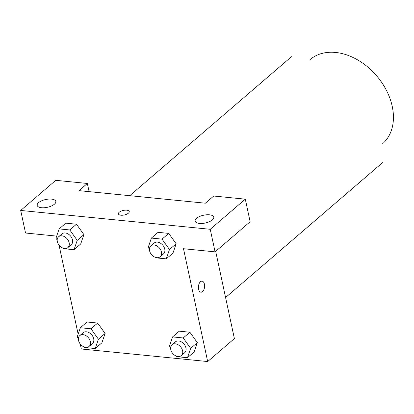<?xml version="1.0" encoding="UTF-8"?>
<svg xmlns="http://www.w3.org/2000/svg" width="414" height="414" viewBox="0 0 414 414"><rect width="100%" height="100%" fill="white"/><g stroke="black" fill="none" stroke-linecap="round" stroke-linejoin="round"><path stroke-width="0.62" d="M309.967 59.668A55.554 40.044 49.3 0 1 335.594 52.454A55.554 40.044 49.3 0 1 386.479 90.454A55.554 40.044 49.3 0 1 382.381 143.937M205.36 203.202L79.002 190.637L87.349 183.464L55.755 180.323L20.7 210.447L210.24 229.294L245.3 199.17L213.707 196.029L205.36 203.202M215.684 251.339L234.386 338.595L207.678 361.546L81.315 348.986L80.249 344.013M128.423 213.158A5.558 2.324 167.9 0 1 122.534 215.223A5.558 2.324 167.9 0 1 118.383 213.862A5.558 2.324 167.9 0 1 123.331 210.431A5.558 2.324 167.9 0 1 129.251 211.533A5.558 2.324 167.9 0 1 128.423 213.158M54.41 204.2A9.527 3.98 167.9 0 1 44.308 207.74A9.527 3.98 167.9 0 1 37.198 205.411A9.527 3.98 167.9 0 1 45.68 199.522A9.527 3.98 167.9 0 1 55.828 201.416A9.527 3.98 167.9 0 1 54.41 204.2M212.361 219.901A9.527 3.98 167.9 0 1 202.26 223.446A9.527 3.98 167.9 0 1 195.149 221.112A9.527 3.98 167.9 0 1 203.626 215.223A9.527 3.98 167.9 0 1 213.774 217.122A9.527 3.98 167.9 0 1 212.361 219.901M129.251 211.538A5.558 2.324 -12.1 0 0 123.331 210.431A5.558 2.324 -12.1 0 0 118.383 213.867M245.3 199.17L250.134 221.733L215.078 251.862L183.49 248.721L207.678 361.546M215.078 251.862L210.24 229.294M20.7 210.447L25.539 233.015L56.682 236.109M89.103 191.641L87.349 183.464M57.184 239.97L55.952 238.247L59.155 228.901L65.831 223.162L76.471 224.222L83.918 234.614M78.37 338.807L77.139 337.084L80.342 327.738L87.023 321.999L97.657 323.06L105.104 333.456L101.891 342.802L95.215 348.541L84.575 347.486L84.213 346.979M170.615 347.977L169.383 346.254L172.586 336.908L179.262 331.174L189.902 332.23L197.349 342.626L194.135 351.978L187.459 357.712L176.819 356.656L176.457 356.149M149.428 249.14L148.191 247.417L151.395 238.071L158.076 232.332L168.715 233.392L176.162 243.789L172.948 253.135L166.268 258.874L155.628 257.818L155.271 257.311M78.137 334.165L59.062 245.176M200.454 281.743A5.558 3.074 -84.3 0 1 202.063 281.147A5.558 3.074 -84.3 0 1 204.568 286.985A5.558 3.074 -84.3 0 1 200.961 292.206A5.558 3.074 -84.3 0 1 198.415 287.823A5.558 3.074 -84.3 0 1 200.454 281.743M200.961 292.206A5.558 3.074 95.7 0 0 204.563 286.98A5.558 3.074 95.7 0 0 202.058 281.147M172.586 336.908L183.226 337.969L190.663 348.371L187.459 357.712M181.337 355.595L184.675 352.728A7.136 5.144 -130.7 0 0 185.938 347.9A7.136 5.144 -130.7 0 0 181.441 341.897A7.136 5.144 -130.7 0 0 175.37 341.897L172.033 344.769A7.136 5.144 -130.7 0 0 172.783 353.535A7.136 5.144 -130.7 0 0 181.337 355.595A7.136 5.144 -130.7 0 0 182.6 350.767A7.136 5.144 -130.7 0 0 178.103 344.764A7.136 5.144 -130.7 0 0 172.033 344.769M179.262 331.174L189.902 332.23L197.338 342.632L190.663 348.371M183.226 337.969L189.902 332.23M80.342 327.738L90.982 328.799L98.418 339.201L95.215 348.541M89.093 346.425L92.431 343.553A7.136 5.144 -130.7 0 0 93.699 338.73A7.136 5.144 -130.7 0 0 89.201 332.727A7.136 5.144 -130.7 0 0 83.126 332.727L79.788 335.594A7.136 5.144 -130.7 0 0 80.539 344.36A7.136 5.144 -130.7 0 0 89.093 346.425A7.136 5.144 -130.7 0 0 90.355 341.597A7.136 5.144 -130.7 0 0 85.858 335.594A7.136 5.144 -130.7 0 0 79.788 335.594M87.023 321.999L97.657 323.06L105.094 333.461L98.418 339.201M90.982 328.799L97.657 323.06M151.395 238.071L162.034 239.132L169.471 249.533L166.268 258.874M160.146 256.758L163.483 253.885A7.136 5.144 -130.7 0 0 164.751 249.062A7.136 5.144 -130.7 0 0 160.254 243.059A7.136 5.144 -130.7 0 0 154.179 243.059L150.841 245.926A7.136 5.144 -130.7 0 0 151.591 254.698A7.136 5.144 -130.7 0 0 160.146 256.758A7.136 5.144 -130.7 0 0 161.413 251.929A7.136 5.144 -130.7 0 0 156.916 245.926A7.136 5.144 -130.7 0 0 150.841 245.926M158.076 232.332L168.715 233.392L176.152 243.794L169.471 249.533M162.034 239.132L168.715 233.392M59.155 228.901L69.795 229.956L77.227 240.358L74.023 249.704L63.389 248.648L63.026 248.141M67.901 247.588L71.244 244.715A7.136 5.144 -130.7 0 0 72.507 239.892A7.136 5.144 -130.7 0 0 68.01 233.889A7.136 5.144 -130.7 0 0 61.94 233.889L58.597 236.756A7.136 5.144 -130.7 0 0 59.347 245.523A7.136 5.144 -130.7 0 0 67.901 247.588A7.136 5.144 -130.7 0 0 69.169 242.759A7.136 5.144 -130.7 0 0 64.672 236.756A7.136 5.144 -130.7 0 0 58.597 236.756M65.831 223.162L76.471 224.222L83.907 234.624L80.704 243.965L74.023 249.704M69.795 229.956L76.471 224.222M77.227 240.358L83.907 234.624M225.583 297.526L382.52 162.676M129.732 195.682L291.461 56.708"/></g></svg>
